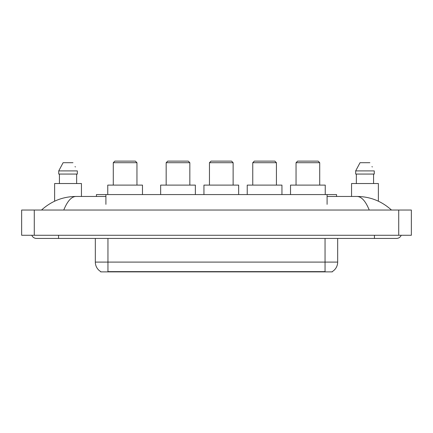 <?xml version="1.0" encoding="UTF-8"?>
<svg xmlns="http://www.w3.org/2000/svg" width="433" height="433" viewBox="0 0 433 433"><rect width="100%" height="100%" fill="white"/><g stroke="black" fill="none" stroke-linecap="round" stroke-linejoin="round"><path stroke-width="0.65" d="M96.44 196.463L96.44 194.569L336.56 194.569L336.56 196.463M332.306 271.567L332.306 271.881L100.694 271.881L100.694 271.567M58.569 235.276L58.569 238.431L396.52 238.431A5.05 5.05 0 0 0 401.202 235.276A5.05 5.05 0 0 1 396.52 238.431A5.05 5.05 0 0 0 401.202 235.276A5.05 5.05 0 0 1 396.52 238.431M31.798 235.276A5.05 5.05 0 0 0 36.48 238.431A5.05 5.05 0 0 1 31.798 235.276A5.05 5.05 0 0 0 36.48 238.431L58.569 238.431M369.23 210.032C365.609 201.123 361.544 196.598 357.03 196.463L327.094 196.463M105.906 196.463L75.97 196.463C71.456 196.598 67.391 201.123 63.77 210.032M34.272 210.032L411.35 210.032L411.35 235.276L21.65 235.276L21.65 210.032L34.272 210.032L34.272 235.276M411.35 210.032L411.35 235.276M357.036 196.463L357.03 196.463C370.058 196.566 381.538 201.085 391.47 210.032L390.398 209.058M42.602 209.058L41.53 210.032C51.413 201.107 62.893 196.582 75.97 196.463M100.786 271.626A11.041 11.041 0 0 1 95.33 262.095L107.952 262.095L107.952 271.626L325.048 271.626L325.048 262.095L337.67 262.095L337.67 238.431M95.33 262.095L95.33 238.431M332.214 271.626A11.041 11.041 0 0 0 337.67 262.095M81.447 196.463L81.447 183.527L54.623 183.527L54.623 201.193M76.641 174.061L76.641 183.527L76.641 174.061M58.742 170.905L63.11 162.7L58.742 170.905L58.742 174.061L77.328 174.061L77.328 170.905L58.742 170.905M75.337 167.008L75.088 166.532M59.429 174.061L59.429 183.527M72.961 162.7L63.11 162.7M378.377 201.199L378.377 183.527L351.553 183.527L351.553 196.463M355.672 170.905L360.04 162.7L355.672 170.905L355.672 174.061L374.258 174.061L374.258 170.905L355.672 170.905M372.266 167.008L372.017 166.532M356.359 174.061L356.359 183.527M373.571 183.527L373.571 174.061M369.89 162.7L360.04 162.7M113.284 162.7L136.952 162.7L135.372 161.119L114.864 161.119L113.284 162.7L113.284 185.102M136.952 162.7L136.952 185.102M142.473 194.569L142.473 185.102L107.763 185.102L107.763 194.569M166.169 162.7L189.838 162.7L188.258 161.119L167.75 161.119L166.169 162.7L166.169 185.102M189.838 162.7L189.838 185.102M195.359 194.569L195.359 185.102L160.648 185.102L160.648 194.569M209.464 162.7L233.127 162.7L231.552 161.119L211.039 161.119L209.464 162.7L209.464 185.102M233.127 162.7L233.127 185.102M238.653 194.569L238.653 185.102L203.943 185.102L203.943 194.569M252.758 162.7L276.422 162.7L274.847 161.119L254.333 161.119L252.758 162.7L252.758 185.102M276.422 162.7L276.422 185.102M281.943 194.569L281.943 185.102L247.232 185.102L247.232 194.569M296.048 162.7L319.716 162.7L318.136 161.119L297.628 161.119L296.048 162.7L296.048 185.102M319.716 162.7L319.716 185.102M325.237 194.569L325.237 185.102L290.527 185.102L290.527 194.569M323.787 271.881L323.787 271.567M109.213 271.881L109.213 271.567M105.906 204.349L105.906 194.569M327.094 204.349L327.094 194.569M374.431 235.276L374.431 238.431M398.728 210.032L398.728 235.276M107.952 238.431L107.952 262.095L325.048 262.095L325.048 238.431"/></g></svg>
